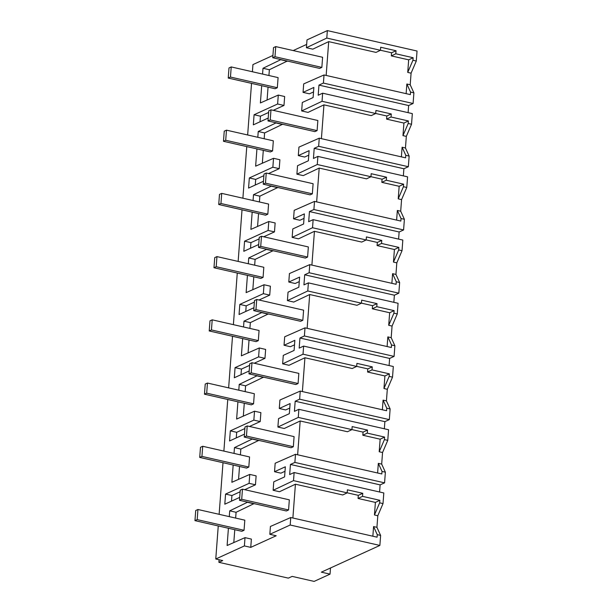 <?xml version="1.0" encoding="UTF-8"?>
<svg xmlns="http://www.w3.org/2000/svg" width="612" height="612" viewBox="0 0 612 612"><rect width="100%" height="100%" fill="white"/><g stroke="black" fill="none" stroke-linecap="round" stroke-linejoin="round"><path stroke-width="0.92" d="M379.868 545.437L290.18 525.012L269.831 534.307L276.196 535.76L250.752 547.373L244.387 545.927L215.768 559.001L222.714 560.577L218.897 562.321L288.328 578.133L292.146 576.389L314.132 581.4L330.036 574.14L321.354 572.159L379.868 545.437L380.618 535.416L377.275 534.651L373.58 526.572L376.931 527.33L377.803 515.74L383.013 503.592L383.808 492.958L294.127 472.533L293.515 480.634L347.172 492.859L347.402 489.814L362.755 493.31L362.526 496.355L379.853 500.295L375.393 502.406L374.452 514.975L379.662 502.827L379.853 500.295M290.18 525.012L290.746 517.523L377.084 537.183L377.275 534.651M380.618 535.416L376.931 527.33M372.853 536.219L373.58 526.572M290.746 517.523L270.42 526.465L269.831 534.307M313.528 91.945L309.42 93.82L303.055 92.374L313.872 87.432L313.107 97.553L302.297 102.487L301.662 110.94L322.042 101.294L322.646 93.192L412.335 113.618L411.532 124.244L406.322 136.392L405.45 147.989L409.145 156.075L408.342 166.724L403.889 168.759L314.201 148.334L313.443 158.447L317.896 156.412L407.584 176.837L406.781 187.471L401.571 199.619L400.699 211.217L404.387 219.295L403.591 229.951L399.139 231.979L309.45 211.561L308.685 221.674L313.137 219.639L402.826 240.065L402.03 250.69L396.813 262.846L395.941 274.436L399.636 282.522L398.833 293.171L394.38 295.206L304.692 274.78L303.935 284.894L308.387 282.866L398.075 303.284L397.272 313.918L392.062 326.066L391.19 337.663L394.878 345.742L394.082 356.398L389.63 358.433L299.941 338.008L299.184 348.121L303.636 346.086L393.317 366.512L392.522 377.145L387.304 389.293L386.432 400.883L390.127 408.969L389.324 419.618L384.872 421.653L295.191 401.227L294.426 411.348L298.878 409.313L388.566 429.739L387.763 440.365L382.554 452.513L381.681 464.11L385.376 472.189L384.573 482.845L380.121 484.88L379.585 491.994M408.105 112.654L408.64 105.532L413.092 103.497L413.896 92.848L410.208 84.762L411.08 73.172L416.29 61.024L417.04 51.026L327.351 30.6L307.002 39.895L306.413 47.721L312.778 49.167L328.698 41.631L375.998 52.403L380.45 50.291L380.679 47.246L396.033 50.742L395.803 53.787L413.131 57.727L408.671 59.838L407.73 72.407L412.939 60.259L413.131 57.727M403.889 168.759L403.354 175.881M399.139 231.979L398.603 239.101M394.38 295.206L393.845 302.328M389.63 358.433L389.094 365.548M384.872 421.653L384.336 428.775M362.755 493.31L358.303 495.345L358.066 498.459L375.393 502.406M358.303 495.345L347.18 492.805M292.88 518.004L295.42 484.199L342.72 494.97L347.172 492.859M377.803 515.74L374.452 514.975M326.158 75.437L328.698 41.631M306.666 44.408L293.179 50.566M268.928 75.521L269.364 69.722L287.319 61.047M267.084 100.001L268.056 87.134M273.258 110.336L283.983 105.44L284.649 96.52L278.284 95.074L260.391 102.946L261.691 85.68M278.284 95.074L277.618 103.994L254.087 114.742L260.452 116.188L268.645 112.447M260.452 116.188L260.031 121.796M264.177 138.74L264.606 132.949L282.568 124.274M262.334 163.228L263.298 150.353M268.507 173.563L279.225 168.667L279.898 159.747L273.533 158.301L255.64 166.173L256.933 148.907M273.533 158.301L272.86 167.214L249.329 177.962L255.694 179.415L263.887 175.675M255.694 179.415L255.273 185.015M259.419 201.968L259.855 196.169L277.81 187.494M257.575 226.448L258.547 213.58M263.749 236.783L274.474 231.887L275.148 222.975L268.783 221.521L250.882 229.393L252.182 212.135M268.783 221.521L268.11 230.441L244.578 241.189L250.943 242.635L259.136 238.894M250.943 242.635L250.522 248.243M254.668 265.187L255.105 259.396L273.059 250.721M252.825 289.675L253.796 276.808M258.998 300.01L269.724 295.114L270.389 286.194L264.024 284.748L246.131 292.62L247.432 275.354M264.024 284.748L263.359 293.661L239.82 304.409L246.185 305.862L254.378 302.121M246.185 305.862L245.764 311.462M249.91 328.415L250.346 322.623L268.301 313.941M248.074 352.894L249.038 340.027M254.24 363.237L264.965 358.334L265.639 349.421L259.274 347.968L241.373 355.847L242.673 338.581M259.274 347.968L258.601 356.888L235.069 367.636L241.434 369.082L249.627 365.341M241.434 369.082L241.013 374.689M245.16 391.642L245.596 385.843L263.55 377.168M243.316 416.122L244.287 403.254M249.489 426.457L260.215 421.561L260.88 412.641L254.516 411.195L236.622 419.067L237.923 401.801M254.516 411.195L253.85 420.115L230.319 430.863L236.683 432.309L244.869 428.568M236.683 432.309L236.263 437.917M240.401 454.861L240.837 449.07L258.8 440.388M238.565 479.349L239.529 466.474M244.739 489.684L255.456 484.788L256.13 475.868L249.765 474.415L231.872 482.294L233.164 465.028M249.765 474.415L249.092 483.335L225.56 494.083L231.925 495.536L240.118 491.788M231.925 495.536L231.504 501.136M235.651 518.089L236.087 512.29L254.041 503.615M233.807 542.569L234.778 529.701M250.752 547.373L251.379 539.088L245.014 537.642L227.113 545.514L228.414 528.248M293.515 480.634L273.136 490.288L279.5 491.734L295.42 484.199M273.136 490.288L273.771 481.828L284.588 476.893L285.345 466.78L274.536 471.714L280.9 473.168L285.008 471.286M297.639 454.785L300.178 420.972L347.471 431.743L351.931 429.632L352.16 426.587L367.506 430.083L367.276 433.128L384.611 437.075L380.151 439.187L362.824 435.239L367.276 433.128M298.878 409.313L298.274 417.415L277.894 427.061L284.259 428.507L300.178 420.972M277.894 427.061L278.529 418.608L289.338 413.666L290.103 403.553L279.286 408.495L285.651 409.941L289.759 408.066M302.389 391.558L304.929 357.752L352.229 368.516L356.681 366.412L356.911 363.367L372.264 366.863L372.035 369.9L389.362 373.848L384.902 375.959L367.575 372.012L372.035 369.9M303.636 346.086L303.024 354.187L282.645 363.834L289.009 365.288L304.929 357.752M282.645 363.834L283.28 355.381L294.097 350.447L294.854 340.326L284.045 345.267L290.409 346.713L294.517 344.839M307.14 328.338L309.687 294.525L356.98 305.296L361.44 303.185L361.669 300.14L377.015 303.636L376.785 306.681L394.113 310.628L389.66 312.74L372.325 308.792L376.785 306.681M308.387 282.866L307.775 290.968L287.403 300.614L293.768 302.06L309.687 294.525M287.403 300.614L288.038 292.161L298.847 287.219L299.23 282.163L299.605 277.106L288.795 282.04L295.16 283.494L299.268 281.619M311.898 265.111L314.438 231.298L361.73 242.069L366.19 239.958L366.42 236.921L381.766 240.417L381.544 243.454L398.871 247.401L394.411 249.512L377.084 245.565L381.544 243.454M313.137 219.639L312.533 227.74L292.154 237.387L298.518 238.841L314.438 231.298M292.154 237.387L292.788 228.934L303.598 224L304.363 213.879L293.546 218.821L299.911 220.266L304.019 218.392M316.649 201.891L319.196 168.078L366.489 178.849L370.941 176.738L371.17 173.693L386.524 177.189L386.294 180.234L403.622 184.181L399.169 186.293L381.834 182.345L386.294 180.234M317.896 156.412L317.284 164.513L296.904 174.168L303.269 175.613L319.196 168.078M296.904 174.168L297.539 165.714L308.356 160.772L308.739 155.716L309.114 150.659L298.304 155.593L304.669 157.047L308.777 155.173M321.407 138.664L323.947 104.851L371.239 115.622L375.699 113.511L375.929 110.466L391.275 113.962L391.045 117.007L408.38 120.954L403.92 123.066L386.593 119.118L391.045 117.007M301.662 110.94L308.027 112.394L323.947 104.851M330.036 574.14L330.495 567.982M244.387 545.927L245.014 537.642M254.087 114.742L253.322 124.856L268.217 118.055M262.563 74.067L262.999 68.276L269.364 69.722M280.954 59.594L262.999 68.276M272.929 55.462L252.94 64.589L252.404 71.757M215.768 559.001L218.255 525.938M219.127 514.325L223.005 462.71M223.877 451.098L227.763 399.491M228.636 387.878L232.514 336.263M233.386 324.651L237.272 273.044M238.145 261.431L242.023 209.817M242.895 198.204L246.774 146.597M247.653 134.977L251.532 83.37M229.286 516.635L229.722 510.844L236.087 512.29M247.676 502.161L229.722 510.844M225.56 494.083L224.803 504.196L239.697 497.395M234.036 453.416L234.472 447.617L240.837 449.07M252.435 438.942L234.472 447.617M230.319 430.863L229.554 440.977L244.448 434.168M238.795 390.188L239.231 384.397L245.596 385.843M257.185 375.714L239.231 384.397M235.069 367.636L234.312 377.749L249.206 370.948M243.545 326.969L243.981 321.17L250.346 322.623M261.936 312.495L243.981 321.17M239.82 304.409L239.062 314.53L253.957 307.721M248.304 263.741L248.74 257.943L255.105 259.396M266.694 249.268L248.74 257.943M244.578 241.189L243.813 251.303L258.715 244.502M253.054 200.514L253.49 194.723L259.855 196.169M271.445 186.048L253.49 194.723M249.329 177.962L248.571 188.083L263.466 181.274M257.805 137.295L258.241 131.496L264.606 132.949M276.203 122.821L258.241 131.496M218.897 562.321L219.088 559.758M383.013 503.592L379.662 502.827M380.121 484.88L290.432 464.454L289.675 474.568L294.127 472.533M362.526 496.355L358.066 498.459M247.661 502.345L254.026 503.798M290.432 464.454L294.885 462.42L295.497 454.295L275.171 463.238L274.536 471.714M280.939 59.777L287.303 61.231M327.351 30.6L326.793 38.066L306.413 47.721M326.793 38.066L380.45 50.291M416.29 61.024L412.939 60.259M277.618 103.994L283.983 105.44M396.033 50.742L391.581 52.777L391.343 55.899L408.671 59.838M391.581 52.777L380.457 50.245M406.131 93.651L406.858 84.005L410.208 84.762M411.08 73.172L407.73 72.407M413.092 103.497L323.411 83.079L324.023 74.955L303.697 83.898L303.055 92.374M324.023 74.955L410.361 94.615L410.545 92.083L406.858 84.005M395.803 53.787L391.343 55.899M408.64 105.532L318.959 85.106L323.411 83.079M322.646 93.192L318.194 95.227L318.959 85.106M413.896 92.848L410.545 92.083M295.191 401.227L299.643 399.192L300.247 391.076L279.929 400.019L279.286 408.495M298.274 417.415L351.931 429.632M387.763 440.365L384.42 439.6L384.611 437.075M367.506 430.083L363.054 432.118L351.931 429.586M363.054 432.118L362.824 435.239M382.554 452.513L379.203 451.755L380.151 439.187M379.203 451.755L384.42 439.6M384.573 482.845L294.885 462.42M385.376 472.189L382.026 471.431L378.331 463.345L381.681 464.11M295.497 454.295L381.834 473.956L382.026 471.431M377.612 472.999L378.331 463.345M249.092 483.335L255.456 484.788M252.419 439.125L258.784 440.571M299.941 338.008L304.393 335.973L305.005 327.848L284.679 336.791L284.045 345.267M303.024 354.187L356.681 366.412M392.522 377.145L389.171 376.38L389.362 373.848M372.264 366.863L367.812 368.891L356.689 366.358M367.812 368.891L367.575 372.012M387.304 389.293L383.961 388.528L384.902 375.959M383.961 388.528L389.171 376.38M389.324 419.618L299.643 399.192M390.127 408.969L386.776 408.204L383.089 400.126L386.432 400.883M300.247 391.076L386.585 410.736L386.776 408.204M382.362 409.772L383.089 400.126M253.85 420.115L260.215 421.561M257.17 375.898L263.535 377.352M304.692 274.78L309.144 272.745L309.756 264.621L289.43 273.564L288.795 282.04M307.775 290.968L361.44 303.185M397.272 313.918L393.929 313.153L394.113 310.628M377.015 303.636L372.563 305.671L361.44 303.139M372.563 305.671L372.325 308.792M392.062 326.066L388.712 325.301L389.66 312.74M388.712 325.301L393.929 313.153M394.082 356.398L304.393 335.973M394.878 345.742L391.535 344.984L387.84 336.898L391.19 337.663M305.005 327.848L391.343 347.509L391.535 344.984M387.113 346.545L387.84 336.898M258.601 356.888L264.965 358.334M261.928 312.678L268.293 314.124M309.45 211.561L313.902 209.526L314.514 201.402L294.188 210.344L293.546 218.821M312.533 227.74L366.19 239.958M402.03 250.69L398.68 249.933L398.871 247.401M381.766 240.417L377.321 242.444L366.198 239.912M377.321 242.444L377.084 245.565M396.813 262.846L393.47 262.081L394.411 249.512M393.47 262.081L398.68 249.933M398.833 293.171L309.144 272.745M399.636 282.522L396.285 281.757L392.598 273.679L395.941 274.436M309.756 264.621L396.094 284.289L396.285 281.757M391.871 283.325L392.598 273.679M263.359 293.661L269.724 295.114M266.679 249.451L273.044 250.897M314.201 148.334L318.653 146.299L319.265 138.174L298.939 147.117L298.304 155.593M317.284 164.513L370.941 176.738M406.781 187.471L403.43 186.706L403.622 184.181M386.524 177.189L382.072 179.224L370.948 176.692M382.072 179.224L381.834 182.345M401.571 199.619L398.221 198.854L399.169 186.293M398.221 198.854L403.43 186.706M403.591 229.951L313.902 209.526M404.387 219.295L401.044 218.53L397.349 210.452L400.699 211.217M314.514 201.402L400.852 221.062L401.044 218.53M396.622 220.098L397.349 210.452M268.11 230.441L274.474 231.887M271.437 186.224L277.802 187.677M322.042 101.294L375.699 113.511M411.532 124.244L408.189 123.486L408.38 120.954M391.275 113.962L386.822 115.997L375.699 113.465M386.822 115.997L386.593 119.118M406.322 136.392L402.971 135.635L403.92 123.066M402.971 135.635L408.189 123.486M408.342 166.724L318.653 146.299M409.145 156.075L405.794 155.31L402.099 147.224L405.45 147.989M319.265 138.174L405.603 157.835L405.794 155.31M401.38 156.879L402.099 147.224M272.86 167.214L279.225 168.667M276.188 123.004L282.553 124.45M288.573 509.957L241.702 499.277L239.476 500.295L240.241 490.181L242.467 489.164L289.331 499.836L288.573 509.957L286.347 510.974L239.476 500.295M241.702 499.277L242.467 489.164M293.324 446.729L246.46 436.058L244.234 437.075L244.991 426.954L247.217 425.944L294.089 436.616L293.324 446.729L291.098 447.747L244.234 437.075M246.46 436.058L247.217 425.944M298.082 383.51L251.211 372.83L248.985 373.848L249.75 363.735L251.976 362.717L298.84 373.389L298.082 383.51L295.856 384.52L248.985 373.848M251.211 372.83L251.976 362.717M302.833 320.283L255.969 309.611L253.743 310.628L254.5 300.507L256.726 299.49L303.598 310.169L302.833 320.283L300.607 321.3L253.743 310.628M255.969 309.611L256.726 299.49M307.591 257.055L260.72 246.384L258.493 247.401L259.258 237.288L261.485 236.27L308.349 246.942L307.591 257.055L305.365 258.073L258.493 247.401M260.72 246.384L261.485 236.27M312.342 193.836L265.478 183.164L263.252 184.181L264.009 174.06L266.235 173.043L313.107 183.722L312.342 193.836L310.116 194.853L263.252 184.181M265.478 183.164L266.235 173.043M317.1 130.608L270.229 119.937L268.002 120.954L268.76 110.841L270.986 109.823L317.858 120.495L317.1 130.608L314.874 131.626L268.002 120.954M270.229 119.937L270.986 109.823M321.851 67.389L274.979 56.717L272.753 57.727L273.518 47.614L275.744 46.596L322.608 57.268L321.851 67.389L319.625 68.406L272.753 57.727M274.979 56.717L275.744 46.596M244.05 530.29L197.186 519.619L194.96 520.636L195.718 510.515L197.944 509.498L244.815 520.169L244.05 530.29L241.824 531.308L194.96 520.636M197.186 519.619L197.944 509.498M248.809 467.063L201.937 456.391L199.711 457.409L200.476 447.296L202.702 446.278L249.566 456.95L248.809 467.063L246.582 468.081L199.711 457.409M201.937 456.391L202.702 446.278M253.559 403.844L206.695 393.164L204.469 394.182L205.227 384.068L207.453 383.051L254.324 393.723L253.559 403.844L251.333 404.861L204.469 394.182M206.695 393.164L207.453 383.051M258.318 340.616L211.446 329.945L209.22 330.962L209.985 320.841L212.203 319.831L259.075 330.503L258.318 340.616L256.091 341.634L209.22 330.962M211.446 329.945L212.203 319.831M263.068 277.397L216.197 266.717L213.97 267.735L214.736 257.621L216.962 256.604L263.826 267.276L263.068 277.397L260.842 278.406L213.97 267.735M216.197 266.717L216.962 256.604M267.819 214.169L220.955 203.498L218.729 204.515L219.486 194.394L221.712 193.377L268.584 204.056L267.819 214.169L265.593 215.187L218.729 204.515M220.955 203.498L221.712 193.377M272.577 150.942L225.706 140.27L223.479 141.288L224.244 131.175L226.471 130.157L273.334 140.829L272.577 150.942L270.351 151.96L223.479 141.288M225.706 140.27L226.471 130.157M277.328 87.723L230.464 77.051L228.238 78.068L228.995 67.947L231.221 66.93L278.093 77.609L277.328 87.723L275.102 88.74L228.238 78.068M230.464 77.051L231.221 66.93"/></g></svg>
